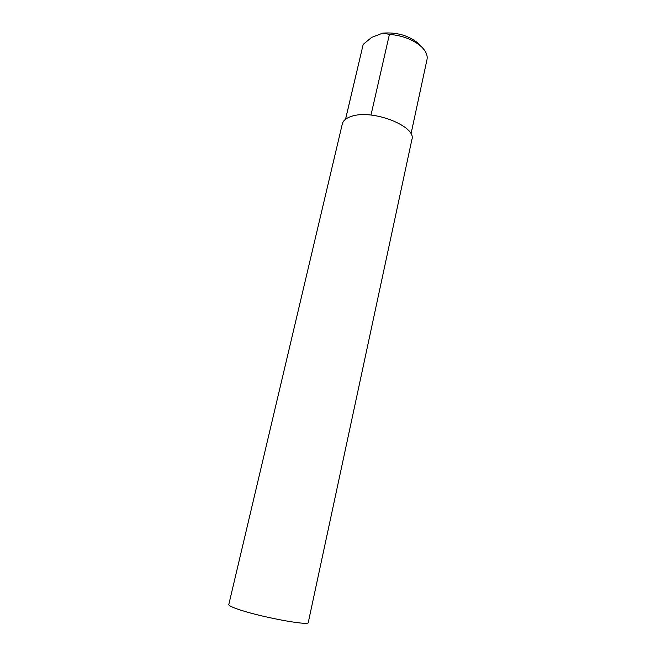 <?xml version="1.0" encoding="UTF-8"?>
<svg xmlns="http://www.w3.org/2000/svg" width="656" height="656" viewBox="0 0 656 656"><rect width="100%" height="100%" fill="white"/><g stroke="black" fill="none" stroke-linecap="round" stroke-linejoin="round"><path stroke-width="0.98" d="M411.894 139.539C416.806 126.411 372.624 108.953 351.69 116.301C346.302 117.982 343.186 120.499 342.334 123.861L228.796 604.529C228.649 605.39 231.215 606.775 236.496 608.686C256.799 616.304 309.935 626.373 308.279 622.446L411.894 139.539M420.873 46.133L418.512 43.526C408.704 35.481 396.749 32.029 382.637 33.153L371.567 37.441L363.203 44.378L345.523 119.269M363.203 44.378L345.573 119.236M410.984 134.021L426.999 59.581C427.819 55.424 425.965 51.152 421.447 46.765C413.403 39.713 402.727 35.58 389.418 34.35L370.993 115.071M382.637 33.153L389.418 34.35M418.512 43.526L421.447 46.765"/></g></svg>
